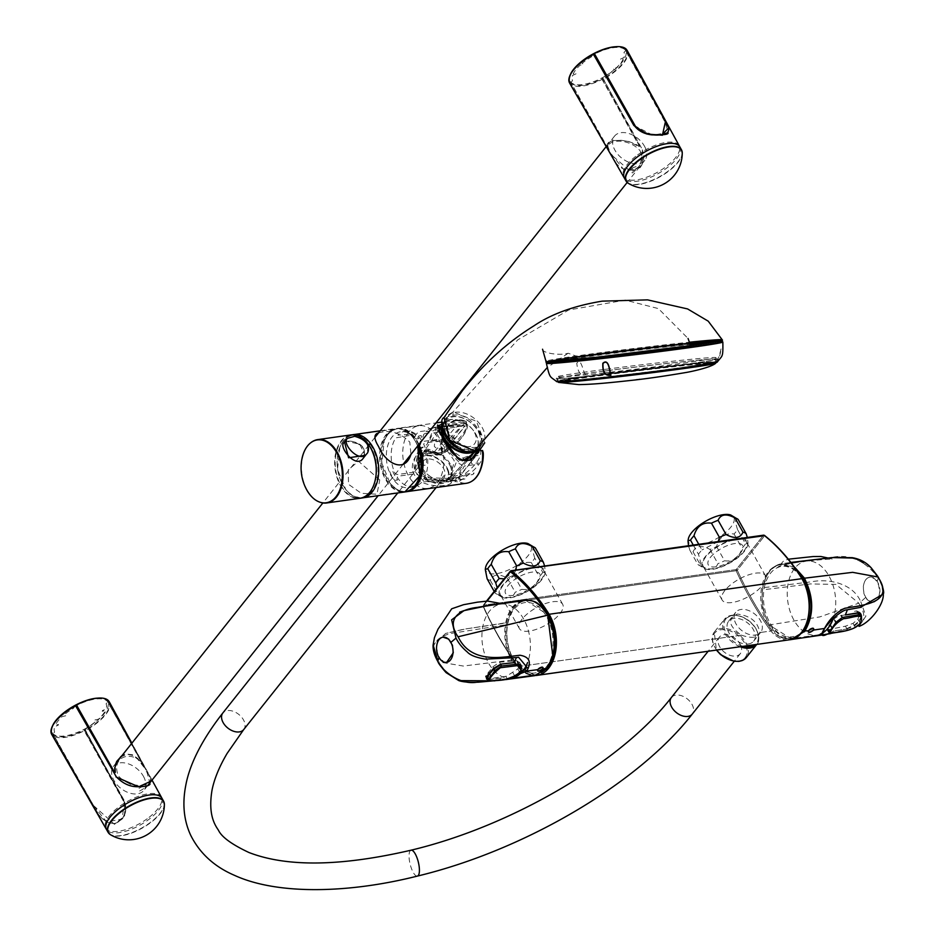 <?xml version="1.0" encoding="UTF-8"?>
<svg xmlns="http://www.w3.org/2000/svg" width="935" height="935" viewBox="0 0 935 935"><rect width="100%" height="100%" fill="white"/><g stroke="black" fill="none" stroke-linecap="round" stroke-linejoin="round"><path stroke-width="0.7" stroke-dasharray="4.67 3.51" d="M764.549 535.685L764.514 535.93C778.586 547.15 791.139 561.538 802.16 579.104A37.33 23.924 82 0 1 808.284 616.656A37.33 23.924 82 0 1 790.215 638.804A37.33 23.924 82 0 1 771.866 630.237A37.33 23.924 82 0 1 761.137 590.698A37.33 23.924 82 0 1 779.802 564.857A37.33 23.924 82 0 1 801.786 578.473A37.33 23.924 82 0 0 779.802 564.857A37.33 23.924 82 0 0 761.137 590.698A37.33 23.924 82 0 0 771.866 630.237C758.846 612.238 747.322 592.229 737.271 570.198L736.125 570.712L736.196 569.579L737.271 570.198L764.514 535.93L763.439 535.311L736.196 569.579L483.442 605.19L736.196 569.579L763.439 535.311L511.27 570.841L763.439 535.311M820.287 634.105A37.33 23.924 82 0 1 816.687 635.075A37.33 23.924 82 0 1 798.326 626.508A37.33 23.924 82 0 1 787.609 586.97A37.33 23.924 82 0 1 806.274 561.129A37.33 23.924 82 0 1 829.018 576.042A37.33 23.924 82 0 1 833.447 617.93M741.455 635.157C751.775 638.698 757.864 637.834 759.746 632.574C758.063 621.95 750.595 615.779 737.306 614.061C727.173 619.052 728.552 626.088 741.455 635.157L518.119 666.62C505.029 648.539 493.458 628.437 483.372 606.312L483.442 605.19L483.372 606.312L736.125 570.712C746.212 592.848 757.794 612.939 770.872 631.008L771.866 630.237C758.846 612.238 747.322 592.229 737.271 570.198L764.514 535.93C778.586 547.15 791.139 561.538 802.16 579.104A37.33 23.924 82 0 1 808.284 616.656A37.33 23.924 82 0 1 790.215 638.804A37.33 23.924 82 0 1 771.866 630.237L770.872 631.008A38.218 24.485 82 0 0 789.666 639.774A38.218 24.485 82 0 1 770.872 631.008L759.746 632.574L770.872 631.008C757.794 612.939 746.212 592.848 736.125 570.712L483.372 606.312C493.458 628.437 505.029 648.539 518.119 666.62L517.756 666.036A37.33 23.924 82 0 1 507.039 626.497A37.33 23.924 82 0 1 525.692 600.656A37.33 23.924 82 0 1 536.106 602.666A37.33 23.924 82 0 0 525.692 600.656A37.33 23.924 82 0 0 507.039 626.497A37.33 23.924 82 0 0 517.756 666.036A37.33 23.924 82 0 0 536.117 674.603A37.33 23.924 82 0 1 517.756 666.036C504.736 648.025 493.201 628.016 483.173 605.997C493.201 628.016 504.736 648.025 517.756 666.036L517.756 666.515C497.338 637.67 492.85 625.807 483.033 606.254C492.745 627.724 504.327 647.815 517.756 666.515L535.626 675.514A38.218 24.485 82 0 1 518.119 666.62L741.455 635.157M545.841 669.518A37.33 23.924 82 0 1 536.117 674.603A37.33 23.924 82 0 0 545.841 669.518M512.392 677.898A37.33 23.924 82 0 1 511.351 678.085A37.33 23.924 82 0 1 482.46 644.449A37.33 23.924 82 0 1 500.938 604.15A37.33 23.924 82 0 1 523.682 619.063A37.33 23.924 82 0 1 527.527 662.635M507.717 585.871A19.693 7.854 -29.3 0 1 538.186 572.629A19.693 7.854 -29.3 0 1 522.162 592.778A19.693 7.854 -29.3 0 1 507.717 585.871M710.46 557.307A19.693 7.854 -29.3 0 1 740.929 544.065A19.693 7.854 -29.3 0 1 724.905 564.214A19.693 7.854 -29.3 0 1 710.46 557.307M740.602 645.15A13.335 8.742 -141.5 0 1 740.298 653.67A13.335 8.742 -141.5 0 1 724.415 652.221A13.335 8.742 -141.5 0 1 719.424 637.074A13.335 8.742 -141.5 0 1 730.212 635.59A13.335 8.742 -141.5 0 1 740.602 645.15M422.69 470.223A13.335 8.742 38.5 0 0 433.104 479.538A13.335 8.742 38.5 0 0 443.728 477.995A13.335 8.742 38.5 0 0 438.737 462.848A13.335 8.742 38.5 0 0 422.865 461.399A13.335 8.742 38.5 0 0 422.69 470.223M688.499 545.748L689.901 550.306A28.891 11.524 150.7 0 0 693.045 551.802C695.71 545.666 701.332 544.871 709.946 549.429A28.891 11.524 150.7 0 0 716.572 546.543C719.389 537.017 725.221 532.833 734.057 533.99A28.891 11.524 150.7 0 0 735.985 531.77A28.891 11.524 150.7 0 0 737.551 529.607L745.522 543.819L748.012 543.106L747.346 537.45M737.551 529.607C734.746 520.865 734.945 517.476 738.136 519.428M716.572 546.543L724.555 560.766C733.367 561.935 739.199 557.751 742.039 548.202A28.891 11.524 150.7 0 0 743.968 545.982A28.891 11.524 150.7 0 0 745.522 543.819M734.057 533.99L742.039 548.202M693.045 551.802L701.028 566.026C709.688 570.572 715.322 569.777 717.928 563.641A28.891 11.524 150.7 0 0 724.555 560.766M709.946 549.429L717.928 563.641M693.267 545.07L698.48 554.338C701.285 563.08 701.086 566.47 697.884 564.518A28.891 11.524 150.7 0 0 701.028 566.026M689.901 550.306L697.884 564.518L705.329 568.959A25.783 10.285 150.7 0 0 744.389 551.299A25.783 10.285 150.7 0 0 747.649 545.21A25.783 10.285 150.7 0 0 739.153 538.607M698.784 544.299L701.963 549.955A28.891 11.524 150.7 0 0 698.48 554.338M718.22 541.552L701.963 549.955M688.37 538.735A25.783 10.285 150.7 0 0 703.564 544.182A25.783 10.285 150.7 0 0 730.831 527.13A25.783 10.285 150.7 0 0 730.691 514.986M734.478 539.261A25.783 10.285 150.7 0 0 707.468 554.256A25.783 10.285 150.7 0 0 705.329 568.959M487.158 578.87A28.891 11.524 150.7 0 0 490.302 580.366C492.955 574.23 498.589 573.435 507.202 577.994A28.891 11.524 150.7 0 0 513.829 575.107C516.646 565.582 522.478 561.397 531.314 562.554A28.891 11.524 150.7 0 0 533.242 560.334A28.891 11.524 150.7 0 0 534.797 558.16L542.779 572.384L545.269 571.671L544.602 566.014M534.797 558.16C532.003 549.429 532.19 546.04 535.393 547.98M513.829 575.107L521.812 589.331C530.624 590.499 536.456 586.315 539.296 576.766A28.891 11.524 150.7 0 0 541.225 574.546A28.891 11.524 150.7 0 0 542.779 572.384M531.314 562.554L539.296 576.766M490.302 580.366L498.285 594.59C506.945 599.136 512.567 598.342 515.173 592.206A28.891 11.524 150.7 0 0 521.812 589.331M507.202 577.994L515.173 592.206M494.206 591.434L495.141 593.082A28.891 11.524 150.7 0 0 498.285 594.59M497.186 587.683L495.141 593.082M515.477 570.116L504.187 578.882M485.627 567.3A25.783 10.285 150.7 0 0 500.821 572.746A25.783 10.285 150.7 0 0 528.088 555.694A25.783 10.285 150.7 0 0 527.948 543.551M531.734 567.825A25.783 10.285 150.7 0 0 504.725 582.821A25.783 10.285 150.7 0 0 502.586 597.523A25.783 10.285 150.7 0 0 541.645 579.864A25.783 10.285 150.7 0 0 544.906 573.774A25.783 10.285 150.7 0 0 536.409 567.171M450.226 466.051A17.695 11.606 -141.5 0 1 449.817 477.353A17.695 11.606 -141.5 0 1 436.54 479.678A17.695 11.606 -141.5 0 1 422.842 468.797A17.695 11.606 -141.5 0 1 422.117 455.333A17.695 11.606 -141.5 0 1 436.446 453.37A17.695 11.606 -141.5 0 1 450.226 466.051M442.36 426.863A20.441 13.417 -141.5 0 1 444.102 423.263A20.441 13.417 -141.5 0 1 459.447 420.575A20.441 13.417 -141.5 0 1 475.272 433.15A20.441 13.417 -141.5 0 1 476.581 435.652A20.441 13.417 -141.5 0 1 476.102 448.707A20.441 13.417 -141.5 0 1 472.268 451.547M478.837 432.811A20.441 13.417 -141.5 0 1 478.358 445.878A20.441 13.417 -141.5 0 1 454.013 443.646A20.441 13.417 -141.5 0 1 446.357 420.423A20.441 13.417 -141.5 0 1 462.895 418.155A20.441 13.417 -141.5 0 1 478.837 432.811M442.208 425.273A20.979 13.768 -141.5 0 1 443.061 423.754A20.979 13.768 -141.5 0 1 459.178 420.481A20.979 13.768 -141.5 0 1 475.412 433.384A20.979 13.768 -141.5 0 1 476.757 435.955A20.979 13.768 -141.5 0 1 475.868 449.84A20.979 13.768 -141.5 0 1 474.337 451.173M451.067 465.653A18.349 12.038 -141.5 0 1 450.284 477.785A18.349 12.038 -141.5 0 1 436.867 479.784A18.349 12.038 -141.5 0 1 422.667 468.493A18.349 12.038 -141.5 0 1 421.591 454.971A18.349 12.038 -141.5 0 1 436.4 452.353A18.349 12.038 -141.5 0 1 451.067 465.653M743.664 551.393A24.824 9.899 150.7 0 0 746.434 541.914A24.824 9.899 150.7 0 0 728.47 541.482A24.824 9.899 150.7 0 0 705.925 556.711A24.824 9.899 150.7 0 0 703.143 566.201A24.824 9.899 150.7 0 0 721.119 566.633A24.824 9.899 150.7 0 0 743.664 551.393M724.882 590.499A24.824 9.899 150.7 0 0 722.112 599.99A24.824 9.899 150.7 0 0 748.596 596.483A24.824 9.899 150.7 0 0 765.403 575.703A24.824 9.899 150.7 0 0 747.427 575.27A24.824 9.899 150.7 0 0 724.882 590.499M540.921 579.957A24.824 9.899 150.7 0 0 543.691 570.479A24.824 9.899 150.7 0 0 525.727 570.046A24.824 9.899 150.7 0 0 503.182 585.275A24.824 9.899 150.7 0 0 500.4 594.765A24.824 9.899 150.7 0 0 518.376 595.198A24.824 9.899 150.7 0 0 540.921 579.957M522.139 619.063A24.824 9.899 150.7 0 0 519.369 628.554A24.824 9.899 150.7 0 0 545.853 625.047A24.824 9.899 150.7 0 0 562.66 604.267A24.824 9.899 150.7 0 0 544.684 603.835A24.824 9.899 150.7 0 0 522.139 619.063M748.316 643.981A16 10.495 38.5 0 0 753.657 641.153A16 10.495 38.5 0 0 747.673 622.979A16 10.495 38.5 0 0 728.61 621.237A16 10.495 38.5 0 0 731.415 636.349A16 10.495 38.5 0 0 748.316 643.981M755.41 635.064A16 10.495 38.5 0 0 760.751 632.224A16 10.495 38.5 0 0 754.767 614.05A16 10.495 38.5 0 0 735.705 612.308A16 10.495 38.5 0 0 738.51 627.432A16 10.495 38.5 0 0 755.41 635.064M442.909 429.422A21.961 14.411 -141.5 0 1 444.92 420.353A21.961 14.411 -141.5 0 1 471.076 422.749A21.961 14.411 -141.5 0 1 479.304 447.69A21.961 14.411 -141.5 0 1 473.531 451.278M448.601 431.853A21.961 14.411 -141.5 0 1 448.274 416.133A21.961 14.411 -141.5 0 1 474.431 418.529A21.961 14.411 -141.5 0 1 482.659 443.47A21.961 14.411 -141.5 0 1 465.805 446.24A21.961 14.411 -141.5 0 1 448.601 431.853M454.667 420.75A16.175 10.612 -141.5 0 1 476.207 438.655A16.175 10.612 -141.5 0 1 454.901 441.659A16.175 10.612 -141.5 0 1 454.667 420.75M626.614 49.684L623.972 52.407A29.347 11.699 -29.3 0 1 623.937 57.514L620.291 59.232L620.139 59.934L623.294 59.08A29.347 11.699 -29.3 0 1 616.352 67.799L612.869 68.559L614.365 69.552A29.347 11.699 -29.3 0 1 605.261 75.934L603.052 78.715L642.59 149.962L640.066 167.704L624.428 170.451L611.455 154.205L610.882 154.439L632.364 172.94L642.497 164.525L642.59 149.962M634.082 125.454L652.537 135.072L667.941 132.653L664.995 121.281L626.076 49.952L626.649 49.73M610.882 154.439L570.14 83.811L572.5 80.55A29.347 11.699 -29.3 0 1 572.524 75.454L576.182 73.725L576.334 73.035L573.178 73.888A29.347 11.699 -29.3 0 1 580.109 65.158L583.592 64.41L582.108 63.405A29.347 11.699 -29.3 0 1 591.2 57.023L593.409 54.242M679.874 146.935L679.862 146.9A31.825 12.693 -29.3 0 1 668.537 166.652A31.825 12.693 -29.3 0 1 637.144 181.25A31.825 12.693 -29.3 0 1 624.37 178.082L624.346 178.047M108.729 701.063L108.296 701.005A32.725 13.055 -29.3 0 1 85.167 730.095L124.378 801.248L122.181 819.083L106.543 821.83L93.57 805.584L52.828 734.957L52.255 735.19L54.616 731.93A29.347 11.699 -29.3 0 1 54.639 726.834L58.297 725.104L58.449 724.415L55.294 725.268A29.347 11.699 -29.3 0 1 62.224 716.537L65.707 715.789L64.223 714.784A29.347 11.699 -29.3 0 1 73.316 708.403L75.525 705.621M131.788 743.302L147.683 772.439L147.111 772.661L150.056 784.021L134.652 786.452L116.337 776.868M147.683 772.439L151.33 780.994M93.57 805.584L114.467 824.319L124.612 815.904L124.706 801.342L85.389 730.515A33.076 13.195 -29.3 0 0 109.383 702.01M161.977 798.28L161.989 798.303A31.825 12.693 -29.3 0 1 158.401 810.423A31.825 12.693 -29.3 0 1 130.771 829.474A31.825 12.693 -29.3 0 1 107.139 830.35A31.825 12.693 -29.3 0 1 106.485 829.45L106.461 829.427M85.167 730.095L87.376 727.313A29.347 11.699 -29.3 0 0 96.48 720.932L94.984 719.938L98.467 719.179A29.347 11.699 -29.3 0 0 105.41 710.46L102.254 711.313L102.406 710.612L106.052 708.894A29.347 11.699 -29.3 0 0 106.087 703.786L108.296 701.005M442.325 422.398L464.134 422.199L465.665 421.323A32 20.5 -98 0 0 457.39 419.932A32 20.5 -98 0 0 441.262 452.026L439.953 453.802L435.815 454.387L436.505 455.216L441.367 454.387M439.953 453.802L440.923 454.457L441.858 451.956A38.428 15.322 150.7 0 0 466.097 421.475L466.577 421.977C471.182 424.794 462.054 443.693 441.367 454.375L436.505 455.216M441.262 452.026L441.858 451.956A31.778 20.36 -98 0 1 466.097 421.475L465.466 423.59A36.827 14.691 -29.3 0 1 440.923 454.457M436.785 455.041L438.573 453.019L444.791 451.535L465.069 426.033L461.902 425.741L463.807 423.567L465.466 423.59M483.313 453.861A38.428 15.322 -29.3 0 1 458.512 481.63L455.287 480.052L455.555 481.595L458.033 481.911A32 20.5 -98 0 0 466.32 483.301M482.74 451.149L479.83 449.186A36.827 14.691 150.7 0 0 479.83 449.186L476.967 451.371L479.433 451.617L459.143 477.13L452.937 478.615L451.137 480.637L451.406 482.179A0.888 0.841 15.4 0 1 450.834 480.824L450.273 481.864L424.245 481.712L414.228 470.702L417.267 456.409L436.294 454.924L438.129 452.844L418.705 454.328L415.491 468.949L425.729 480.029L452.143 479.819L452.669 478.755L450.834 480.824M472.748 480.59A31.778 20.36 -98 0 1 458.512 481.63A0.888 0.631 -64.5 0 1 458.033 481.911M436.294 454.924L435.815 454.387C425.647 439.333 405.743 460.558 414.532 475.015C421.86 489.437 452.201 486.726 451.406 482.179L455.555 481.595M464.134 422.199L463.807 423.567L442.197 424.069M438.34 425.764L449.501 449.221L460.826 460.172L474.454 455.438L472.572 457.495L459.015 462.171L448.157 451.044L436.902 427.844L438.048 427.038M479.117 449.642L477.867 450.226M418.564 444.861A31.65 20.278 -98 0 0 416.823 441.355A31.65 20.278 -98 0 0 390.047 432.321A31.65 20.278 -98 0 0 383.666 470.761A31.65 20.278 -98 0 0 408.607 490.875M461.902 425.741L442.278 426.196M372.34 447.713A31.463 20.161 -98 0 0 337.944 453.814A31.463 20.161 -98 0 0 362.394 497.397A31.463 20.161 -98 0 0 372.34 447.713M415.596 441.624A31.463 20.161 -98 0 0 381.188 447.713A31.463 20.161 -98 0 0 405.65 491.307A31.463 20.161 -98 0 0 415.596 441.624M378.582 432.893C389.93 429.609 400.344 432.695 409.822 442.161L410.956 454.433M379.762 479.971L358.467 461.189L348.241 469.919L348.521 484.33L361.331 493.318L376.945 494.218L379.762 479.971M401.173 486.34A28.237 18.092 -98 0 0 408.735 487.614A28.237 18.092 -98 0 0 422.234 471.088A28.237 18.092 -98 0 0 417.922 442.991A28.237 18.092 -98 0 0 400.858 431.69A28.237 18.092 -98 0 0 386.319 456.373A28.237 18.092 -98 0 0 401.173 486.34M421.007 482.799A28.179 18.057 82 0 1 413.527 486.878A28.179 18.057 82 0 1 405.977 485.616A28.179 18.057 82 0 1 397.176 477.224L398.742 476.149L415.608 473.671L430.322 481.922L440.268 482.799L446.112 480.146L439.742 480.695A27.957 17.917 -98 0 0 443.482 475.985L450.869 474.162L454.293 461.516L453.954 460.184L440.093 440.899L425.18 442.898L423.578 444.008A28.179 18.057 82 0 1 423.134 480.123L435.558 478.825L434.962 479.597L421.007 482.799M443.283 452.213L444.476 451.476L444.359 448.216L462.451 425.46L464.555 426.208L461.808 424.689L450.109 425.32L456.701 424.49L439.614 427.131L435.453 430.755L449.384 428.92L448.192 430.427L432.975 433.045L430.065 439.123L430.217 441.343L444.242 439.169L443.915 440.572L435.535 441.858L434.623 442.676L434.354 446.509L437.358 449.057L443.12 448.192L443.283 452.213L436.692 453.194L425.355 450.097L417.103 461.212L420.212 474.91L433.992 481.373L451.056 478.778L475.693 451.663L478.919 451.804L458.828 477.06L451.056 478.778M457.647 477.808L460.277 478.767L453.393 480.45L466.436 478.72L452.411 480.894L459.143 476.581L472.935 474.501L473.542 473.776L474.127 473.005L460.336 475.085L459.997 474.512L464.239 466.004L477.937 464.274L478.241 462.883L471.906 463.69L471.287 463.07L471.93 459.249L474.22 456.28L478.965 455.263L478.755 451.254M455.812 480.438L457.075 480.239M466.261 460.546L447.117 447.292L438.281 428.452M440.958 426.792L461.329 426.068L436.365 453.206L435.581 452.867C430.158 448.508 425.296 449.501 421.007 455.824L434.553 451.57L455.614 427.143L439.099 429.504L448.94 449.945L458.617 459.681L471.193 454.913L449.606 478.404L426.29 477.75L418.155 468.061L421.007 455.824M464.403 425.659L461.329 426.068M441.18 426.477L450.109 425.32M394.699 480.403L397.691 479.959A28.202 18.069 82 0 1 392.7 471.053L389.708 471.497A28.225 18.092 -98 0 0 394.699 480.403M423.485 465.396A28.225 18.092 -98 0 0 420.598 447.433L423.555 447.035A28.202 18.069 82 0 1 426.43 464.999L423.485 465.396M415.865 438.994L418.822 438.597A28.202 18.069 82 0 0 407.496 431.257L404.539 431.643A28.225 18.092 -98 0 1 415.865 438.994M438.877 426.781L432.496 427.599L435.757 427.762C434.74 428.721 435.99 432.262 439.508 438.386L439.169 439.251L424.256 441.262L421.755 440.771A28.179 18.057 82 0 0 405.661 431.07L400.858 431.69M434.506 427.388L426.009 431.479L432.625 431.117L440.408 426.594M432.496 427.599L424.864 430.918L418.646 431.736A27.957 17.917 -98 0 0 414.906 436.446L421.124 435.628L421.51 436.306L417.851 452.447C413.866 458.407 412.943 464.625 415.082 471.088L414.696 472.035L397.831 474.512L395.353 473.987A28.179 18.057 82 0 1 395.797 437.872L409.226 435.523L410.418 434.027L397.924 435.196A28.179 18.057 82 0 1 405.661 431.07M457.542 475.506L451.254 476.453L450.927 475.88L456.327 462.182L461.96 464.987L462.206 467.009L458.816 474.688L457.542 475.506M450.121 481.28L439.088 482.495L441.297 482.647L450.062 477.949L456.35 477.002L449.267 481.432L456.175 480.38M425.086 433.454L423.8 434.249L419.348 447.748L420.388 449.162L427.05 444.452L431.783 433.209L431.432 432.613L425.086 433.454M460.487 426.15L455.614 427.143M436.692 453.194L434.553 451.57M450.728 478.802L449.606 478.404M474.898 451.839L463.094 463.783M453.463 436.692L454.655 438.819L464.555 426.208M444.476 451.476L454.655 438.819M409.109 431.736A31.65 20.278 -98 0 0 405.171 468.225A31.65 20.278 -98 0 0 427.727 488.386A31.65 20.278 -98 0 0 442.98 469.943A31.65 20.278 -98 0 0 438.176 438.351A31.65 20.278 -98 0 0 418.903 425.705A31.65 20.278 -98 0 0 409.109 431.736M370.003 446.848A31.65 20.278 -98 0 0 351.315 435.231A31.65 20.278 -98 0 0 335.653 469.393A31.65 20.278 -98 0 0 360.15 497.899A31.65 20.278 -98 0 0 374.9 481.572M344.477 441.858L346.71 441.285L359.73 444.195L365.106 455.31M347.329 441.226L343.613 442.921L347.06 441.402C352.285 440.315 357.778 442.629 363.54 448.332C365.223 453.44 365.094 456.794 363.131 458.407C366.8 449.034 362.616 443.283 350.602 441.133L347.329 441.226M347.271 438.445L354.318 436.528C365.69 439.403 369.804 445.177 366.66 453.849M644.425 146.105A19.378 12.716 -141.5 0 1 644.858 160.247A19.378 12.716 -141.5 0 1 621.775 158.132A19.378 12.716 -141.5 0 1 614.529 136.124A19.378 12.716 -141.5 0 1 629.243 133.623A19.378 12.716 -141.5 0 1 644.425 146.105M143.406 776.26A19.378 12.716 -141.5 0 1 143.85 790.402A19.378 12.716 -141.5 0 1 120.767 788.287A19.378 12.716 -141.5 0 1 113.509 766.279A19.378 12.716 -141.5 0 1 128.224 763.79A19.378 12.716 -141.5 0 1 143.406 776.26M143.265 786.428C138.135 788.135 136.942 789.643 139.666 790.952C144.422 788.591 145.626 787.083 143.265 786.428M636.092 166.57C630.961 168.265 629.769 169.773 632.504 171.082C637.261 168.721 638.453 167.213 636.092 166.57M149.051 817.365A31.755 12.658 150.7 0 0 161.159 796.982A31.755 12.658 150.7 0 0 127.277 801.482A31.755 12.658 150.7 0 0 105.784 828.059A31.755 12.658 150.7 0 0 149.051 817.365M52.979 724.87A31.755 12.658 150.7 0 0 52.255 732.689A31.755 12.658 150.7 0 0 95.522 721.995A31.755 12.658 150.7 0 0 107.642 701.612A31.755 12.658 150.7 0 0 97.509 698.129M120.51 757.058L127.148 754.229L132.513 755.375L137.62 759.045L144.995 768.64L107.513 701.566A31.755 12.658 150.7 0 0 75.513 706.065L87.294 726.331M115.11 768.254L115.472 765.987M53.178 734.162A31.755 12.658 150.7 0 0 85.178 729.651L124.787 802.779L125.793 807.606C125.325 816.419 121.468 821.736 114.234 823.56L114.21 823.56C107.42 823.677 101.693 819.691 97.018 811.638L53.178 734.162L52.442 735.097L94.178 807.337L52.407 735.237A33.076 13.195 -29.3 0 0 84.208 730.761L124.495 803.013C126.692 813.742 123.268 820.591 114.234 823.56M114.21 823.56L114.187 823.571C105.971 823.01 99.297 817.611 94.178 807.337L94.26 807.139M146.456 771.737C161.229 786.803 131.239 791.068 118.266 775.769C109.605 752.839 139.759 748.514 146.456 771.737M124.787 802.779L84.442 730.586L85.178 729.651M108.285 700.479L107.513 701.566M120.51 756.485L125.524 753.89L132.606 754.779L137.819 758.507L144.983 768.103A32.047 12.786 -29.3 0 1 145.065 768.184L144.937 768.465M635.777 156.297A31.755 12.658 150.7 0 0 623.668 176.68A31.755 12.658 150.7 0 0 657.55 172.192A31.755 12.658 150.7 0 0 679.044 145.603A31.755 12.658 150.7 0 0 635.777 156.297M570.864 73.491A31.755 12.658 150.7 0 0 570.151 81.31A31.755 12.658 150.7 0 0 604.033 76.81A31.755 12.658 150.7 0 0 625.527 50.233A31.755 12.658 150.7 0 0 615.394 46.75M571.063 82.783A31.755 12.658 150.7 0 0 603.063 78.271L639.785 146.07L639.306 146.666L628.565 141.536L621.506 140.332L613.43 140.589L610.613 141.419L608.147 143.511L607.914 146.62L609.491 150.874L571.063 82.783L570.327 83.718L609.129 150.383M668.443 128.294L625.398 50.186A31.755 12.658 150.7 0 0 593.409 54.686L621.144 102.429M611.922 154.778C618.573 177.907 648.633 173.781 640.159 150.851C627.303 135.435 597.103 139.677 611.922 154.778M626.169 49.099L665.872 122.181M625.398 50.186L626.146 49.251M603.063 78.271L602.093 79.382A33.076 13.195 -29.3 0 1 570.292 83.87L609.024 150.512M639.785 146.07L639.447 146.374A32.047 12.786 -29.3 0 1 639.178 146.514L635.403 143.943L628.449 141.407L621.167 140.285L613.138 140.577L609.059 141.991L607.575 143.581L607.423 146.69L609.082 150.745A32.047 12.786 -29.3 0 1 608.989 150.664L570.292 83.87M519.79 662.857L516.821 660.741L499.489 662.179L492.885 666.83L486.013 675.491L487.883 676.788L490.384 676.578L492.032 678.296L506.466 676.239L517.861 668.911L519.767 664.049L519.486 662.167L521.157 665.253M505.765 676.356L507.015 678.705L514.764 676.18L520.924 670.208M507.015 678.705L489.099 680.75M487.041 677.419L486.013 675.491L486.364 677.501M827.194 629.197L829.1 629.477L845.369 626.205L853.024 623.388L857.862 619.286L859.674 614.33L859.055 611.934L856.577 610.929L854.228 611.396L854.648 613.243L838.169 616.095L833.775 619.052L829.801 624.323L826.937 628.577L827.755 630.295M830.327 632.761L847.659 629.898L855.268 627.011L860.083 622.839L861.451 620.372M716.818 361.027L719.272 355.861L721.165 348.428C720.043 355.744 718.805 359.613 717.449 360.022L716.829 360.945M585.602 374.76C582.984 372.446 581.301 356.749 576.766 363.341C577.842 372.317 580.799 376.115 585.602 374.76M690.416 343.893A88.428 2.022 -6.9 0 0 597.009 354.973A88.428 2.022 -6.9 0 0 546.776 362.909M722.358 341.579A88.428 2.022 -6.9 0 0 713.3 341.789M603.461 369.57A80.176 1.835 -6.9 0 0 556.792 376.922A80.176 1.835 -6.9 0 0 575.434 375.835A80.176 1.835 -6.9 0 0 604.431 372.82M604.653 372.796A80.176 1.835 -6.9 0 0 610.111 372.177M610.286 372.165A80.176 1.835 -6.9 0 0 715.988 357.579A80.176 1.835 -6.9 0 0 609.34 368.799M609.164 368.822A80.176 1.835 -6.9 0 0 603.683 369.535M690.895 345.179A88.428 2.022 173.1 0 1 567.124 359.952A88.428 2.022 173.1 0 1 546.566 361.155A88.428 2.022 173.1 0 1 596.518 353.243A88.428 2.022 173.1 0 1 689.726 342.187M690.801 346.079C655.669 351.069 596.366 358.152 567.148 360.84C536.784 363.505 540.348 362.125 577.842 356.679C613.15 351.665 672.417 344.594 701.612 341.906C731.871 339.253 728.26 340.644 690.801 346.079L722.101 340.831L722.486 340.083L671.412 344.618L577.631 356.574L546.087 361.787M484.751 442.839L476.441 421.288L453.019 411.938L443.891 417.688M472.642 450.202C451.804 454.328 430.918 417.22 453.043 415.292C473.893 411.143 494.732 448.262 472.642 450.202L474.664 450.986M718.477 340.854A85.716 1.952 173.1 0 1 634.701 353.313A85.716 1.952 173.1 0 1 550.376 361.272M577.842 356.679L568.164 353.243C559.691 355.931 541.856 352.962 542.534 349.176M568.083 353.255L547.174 367.619M453.043 415.292L453.019 411.938L517.698 339.919L568.714 309.976L625.293 300.112L658.404 308.597L688.055 338.482M500.576 679.99L498.39 680.259L502.072 677.933L487.567 679.757M443.95 637.097C440.023 637.518 437.638 640.545 436.774 646.167L437.428 652.934L439.181 657.223L441.145 659.935L446.72 662.331M491.868 604.816L512.228 601.731M505.706 622.803C508.418 609.971 514.437 602.385 523.787 600.071L524.266 600.539C515.29 602.596 509.353 610.064 506.454 622.955L463.877 629.185L445.714 633.392L433.104 644.951L445.656 633.439L465.092 629.033L505.706 622.803L505.344 624.872L506.08 625.001L506.454 622.955M438.819 662.95L437.942 661.419C424.502 641.211 443.646 633.731 458.629 632.247L505.344 624.872C503.661 637.495 505.742 649.346 511.597 660.402L534.785 675.654M524.278 600.539L525.68 600.352L525.213 599.884M525.68 600.352L546.905 614.19M552.258 654.149L551.93 652.829A35.565 22.791 82 0 0 532.716 603.472A35.565 22.791 82 0 0 506.922 635.917A35.565 22.791 82 0 0 536.082 672.768L536.9 673.469A36.442 23.352 -98 0 0 552.258 654.149M503.205 679.663L510.662 678.518M501.616 677.992L488.806 679.418L487.264 679.383L486.247 678.261M494.825 680.855L500.096 680.212M437.919 660.823L436.809 658.778M435.184 655.377L433.256 648.913M829.976 633.509L833.611 630.973L846.619 629.045L833.763 630.95M861.567 616.025L859.557 621.308L854.672 625.76L846.619 629.045M846.467 628.788L854.298 625.141L857.161 622.827L860.562 618.14L861.193 615.744L861.556 616.352M865.763 579.712A12.716 8.146 -98 0 0 864.454 594.321A12.716 8.146 -98 0 0 873.454 602.21A12.716 8.146 -98 0 0 879.625 594.602A12.716 8.146 -98 0 0 877.439 581.757A12.716 8.146 -98 0 0 869.901 577.024A12.716 8.146 -98 0 0 865.763 579.712M879.648 592.042C878.994 598.505 876.539 601.93 872.285 602.304L867.411 599.919L865.553 597.523L863.893 593.515L863.356 586.432C864.221 580.717 866.546 577.573 870.321 577L874.564 578.695L877.1 581.804L878.631 585.135L879.648 592.042M873.454 602.21L872.285 602.304M865.553 597.535L860.808 601.813C852.112 581.593 825.582 578.812 811.744 581.757L762.866 587.764L762.481 590.09L762.796 588.021C765.379 574.932 771.118 567.113 780.012 564.565L780.328 563.98C771.504 566.236 765.683 574.172 762.866 587.764M882.336 586.444L878.257 578.029C864.723 559.82 848.454 553.134 829.45 557.95L781.742 563.712L780.012 564.565L829.146 557.985C843.58 554.911 868.767 557.763 878.257 578.029L877.1 581.792M789.853 562.578L781.742 563.712L794.832 567.381M762.352 589.973C762.083 605.179 760.634 606.476 769.365 625.141C775.466 633.205 779.346 637.179 780.994 637.062L792.179 639.4L769.587 625.199C763.521 614.54 761.172 602.759 762.539 589.868L762.481 590.09C761.113 602.736 763.439 614.342 769.423 624.919L819.937 616.878L858.797 603.168L835.937 584.398L810.271 583.931L762.539 589.868M794.247 637.086L793.418 636.419A35.565 22.791 -98 0 1 763.556 601.006A35.565 22.791 -98 0 1 788.486 567.042A35.565 22.791 -98 0 1 808.728 615.557L809.091 616.866A36.442 23.352 82 0 1 794.247 637.086M808.494 630.646L808.156 631.265A4.453 4.453 0 0 1 812.947 628.238M842.856 631.23L854.181 628.262M859.066 626.368L865.915 616.107L860.808 601.813M860.469 613.173L861.193 615.744M830.759 633.579C847.274 631.008 874.272 627.373 859.522 604.407L858.797 603.168M854.438 558.078L871.303 567.942M603.881 371.137A79.475 1.812 -6.9 0 0 557.692 378.418A79.475 1.812 -6.9 0 0 576.17 377.343A79.475 1.812 -6.9 0 0 663.675 367.256A79.475 1.812 -6.9 0 0 715.474 359.25A79.475 1.812 -6.9 0 0 609.749 370.377M609.573 370.4A79.475 1.812 -6.9 0 0 604.103 371.113M610.777 373.731A81.076 1.847 -6.9 0 0 703.038 361.822A81.076 1.847 -6.9 0 0 698.223 360.15A81.076 1.847 -6.9 0 0 571.881 375.578A81.076 1.847 -6.9 0 0 605.132 374.374M605.354 374.351A81.076 1.847 -6.9 0 0 610.602 373.755M511.316 570.876C525.412 582.108 538.022 596.565 549.137 614.272M548.062 614.903C536.994 597.29 524.442 582.902 510.405 571.729M510.3 571.402L483.442 605.19L510.3 571.402M487.1 601.041L483.173 605.997L487.1 601.041M535.638 675.514A38.218 24.485 82 0 1 518.119 666.62L535.626 675.514M743.115 646.33A19.553 12.833 -141.5 0 1 724.274 628.308A19.553 12.833 -141.5 0 1 735.728 615.464A19.553 12.833 -141.5 0 1 756.894 630.868A19.553 12.833 -141.5 0 1 755.188 644.636M740.251 646.74A20.441 13.417 -141.5 0 1 724.719 618.993A20.441 13.417 -141.5 0 1 741.256 616.726A20.441 13.417 -141.5 0 1 757.198 631.382A20.441 13.417 -141.5 0 1 756.742 644.414M716.724 650.047A20.441 13.417 -141.5 0 1 714.27 632.118A20.441 13.417 -141.5 0 1 730.819 629.851A20.441 13.417 -141.5 0 1 746.761 644.507A20.441 13.417 -141.5 0 1 746.282 657.574M716.678 650.059A19.553 12.833 -141.5 0 1 720.675 629.793A19.553 12.833 -141.5 0 1 745.627 645.045A19.553 12.833 -141.5 0 1 730.702 660.192M671.412 697.463A13.335 8.742 -141.5 0 1 682.199 695.979A13.335 8.742 -141.5 0 1 692.59 705.539A13.335 8.742 -141.5 0 1 692.286 714.06M411.038 850.196A13.335 4.231 -103.8 0 0 412.23 870.415A13.335 4.231 -103.8 0 0 417.419 876.083M243.649 729.651L243.731 729.545A13.335 8.742 38.5 0 0 238.764 714.398A13.335 8.742 38.5 0 0 222.881 712.926L222.787 713.054M447.725 469.195A17.695 11.606 -141.5 0 1 447.316 480.496A17.695 11.606 -141.5 0 1 426.243 478.58A17.695 11.606 -141.5 0 1 419.616 458.477A17.695 11.606 -141.5 0 1 433.933 456.514A17.695 11.606 -141.5 0 1 447.725 469.195M447.269 469.417A17.333 11.372 -141.5 0 1 431.725 481.946A17.333 11.372 -141.5 0 1 420.902 457.729A17.333 11.372 -141.5 0 1 447.269 469.417M627.268 50.642A33.076 13.195 -29.3 0 1 603.274 79.136M626.181 49.625A32.725 13.055 -29.3 0 1 603.052 78.715M570.28 83.332A32.725 13.055 -29.3 0 1 569.66 76.238M570.14 83.811A33.076 13.195 -29.3 0 1 569.579 83.005M682.269 152.989A31.732 12.658 -29.3 0 1 667.707 171.876A31.732 12.658 -29.3 0 1 639.014 184.452A31.732 12.658 -29.3 0 1 628.285 183.283M682.024 151.225A31.825 12.693 -29.3 0 1 668.829 170.637A31.825 12.693 -29.3 0 1 638.792 184.183A31.825 12.693 -29.3 0 1 626.906 182.15M92.997 805.818L52.255 735.19A33.076 13.195 -29.3 0 1 51.694 734.384M52.395 734.711A32.725 13.055 -29.3 0 1 51.776 727.617M164.385 804.369A31.732 12.658 -29.3 0 1 160.154 813.684A31.732 12.658 -29.3 0 1 134.453 831.928A31.732 12.658 -29.3 0 1 110.4 834.663M164.139 802.604A31.825 12.693 -29.3 0 1 142.062 827.826A31.825 12.693 -29.3 0 1 109.021 833.529M464.403 423.742L462.603 425.787M451.137 480.637L455.287 480.052A36.827 14.691 150.7 0 0 480.216 449.922M418.927 444.417A32 20.5 -98 0 0 417.255 441.11A32 20.5 -98 0 0 397.761 428.324A32 20.5 -98 0 0 381.831 462.171A32 20.5 -98 0 0 405.778 491.798L399.561 490.828L396.849 489.519L390.246 483.64L381.842 463.164L384.192 440.607L387.593 434.682L391.227 431.082L397.761 428.324L436.002 422.936M361.167 498.051L352.717 495.854L345.915 489.858L337.512 469.405L339.861 446.883L343.262 440.958L347.06 437.229L352.261 434.798A32 20.5 -98 0 0 337.664 469.113A32 20.5 -98 0 0 361.179 498.051M417.664 446.007A32 20.5 -98 0 0 415.432 441.367A32 20.5 -98 0 0 395.937 428.581A32 20.5 -98 0 0 380.101 463.129A32 20.5 -98 0 0 404.867 491.962M350.999 434.915A32 20.5 -98 0 0 335.162 469.464A32 20.5 -98 0 0 359.928 498.297M318.87 501.779A32 20.5 82 0 1 301.935 474.15A32 20.5 82 0 1 310.572 442.898M306.061 488.631A31.72 20.325 82 0 1 301.9 459.073M145.065 768.184L131.648 743.477M108.261 700.631L145.042 768.336M602.093 79.382L639.447 146.374M639.68 146.199L602.327 79.206M519.661 672.242L517.861 668.911M519.767 664.049L521.613 667.485M516.821 660.741L517.593 662.179M512.906 672.721L514.764 676.18M499.489 662.179L500.692 664.423M487.883 676.788L489.963 680.668M492.885 666.83L494.019 668.934M488.619 671.926L489.624 673.796M830.689 625.76L829.801 624.323M827.206 628.004L828.141 629.512M829.1 629.477L831.063 632.656M833.868 618.97L834.838 620.548M845.369 626.205L847.659 629.898M856.577 610.929L857.769 612.846M853.024 623.388L855.268 627.011M859.674 614.33L861.941 617.988M857.862 619.286L860.083 622.839M556.711 381.644A80.866 1.847 173.1 0 1 608.404 373.568A80.866 1.847 173.1 0 1 698.433 363.177A80.866 1.847 173.1 0 1 717.192 362.149M707.924 342.666A88.872 2.034 173.1 0 1 722.848 341.988L722.848 341.988C722.065 341.065 715.053 341.322 701.811 342.771C666.632 346.067 602.011 353.991 572.349 358.374C542.522 362.815 547.267 362.838 546.776 362.815L546.391 363.423A88.872 2.034 173.1 0 1 596.775 355.452A88.872 2.034 173.1 0 1 690.579 344.325M575.948 380.054A80.176 1.835 -6.9 0 0 664.247 369.886A80.176 1.835 -6.9 0 0 716.502 361.798A80.176 1.835 -6.9 0 0 636.688 369.652A80.176 1.835 -6.9 0 0 557.307 381.141A80.176 1.835 -6.9 0 0 575.948 380.054M552.772 655.575L546.881 667.906C535.1 679.605 523.565 676.987 512.251 660.028C506.49 649.182 504.433 637.506 506.08 625.001M512.251 660.028L463.281 666.047L438.153 661.793M854.672 625.76L854.298 625.141M859.557 621.308L859.136 620.595M796.328 569.485L781.403 564.296M769.423 624.919L781.344 636.934L794.797 638.161M715.906 362.792A79.475 1.812 -6.9 0 0 636.793 370.576A79.475 1.812 -6.9 0 0 558.125 381.959M558.546 382.403L558.499 382.392A79.23 1.812 173.1 0 1 608.416 374.549A79.23 1.812 173.1 0 1 697.3 364.288A79.23 1.812 173.1 0 1 715.637 363.306L715.637 363.306M635.952 379.517L639.739 378.991L635.952 379.517M806.274 561.129L779.802 564.857L806.274 561.129M816.687 635.075L790.215 638.804L816.687 635.075M511.351 678.085L536.117 674.603L511.351 678.085M500.938 604.15L525.692 600.656L500.938 604.15M486.574 601.03L483.15 605.342L486.574 601.03M756.719 644.437C759.255 642.333 759.442 637.857 757.292 631.031C752.956 622.605 746.2 617.357 737.037 615.312L732.047 615.16L724.719 618.993L714.27 632.118L716.409 650.094M719.424 637.074L708.146 651.263M740.298 653.67L734.232 661.302M422.865 461.399L397.772 492.955M443.728 477.995L436.131 487.556M747.649 545.21L748.012 543.106M544.906 573.774L545.269 571.671M502.586 597.523L495.375 593.304M422.117 455.333L419.616 458.477C416.075 464.473 418.038 471.03 425.518 478.136C434.506 484.774 441.764 485.557 447.316 480.496L449.817 477.353M446.357 420.423L444.102 423.263M478.358 445.878L476.102 448.707M450.284 477.785L466.027 460.593M474.688 451.114L475.868 449.84M421.591 454.971L439.076 429.527M442.197 425.004L443.061 423.754M765.403 575.703L746.434 541.914M722.112 599.99L703.143 566.201M562.66 604.267L543.691 570.479M519.369 628.554L500.4 594.765M753.657 641.153L760.751 632.224M728.61 621.237L735.705 612.308M479.959 446.872L482.659 443.47M444.92 420.353L448.274 416.133M640.066 167.704C644.04 162.246 644.764 156.344 642.228 149.997M85.015 730.551L124.343 801.377C126.879 807.711 126.155 813.614 122.181 819.083M152.043 780.094L131.87 743.185M465.946 421.369L457.39 419.932L442.372 422.036M435.757 454.959C427.973 448.309 421.814 448.8 417.267 456.409M452.143 479.819L450.682 481.116M417.279 456.397L418.705 454.328M436.914 427.844L438.305 425.811M380.241 430.79L395.937 428.581C403.628 427.903 410.196 432.18 415.654 441.425L417.793 445.843M441.297 482.647L440.268 482.799M413.527 486.878L408.735 487.614M438.901 430.345L442.863 439.777L450.378 451.418L457.484 458.711L461.645 460.195M418.903 425.705L351.315 435.231M427.727 488.386L360.15 497.899M614.529 136.124L606.207 146.573M374.97 437.428L369.839 443.868M368.939 445.002L322.856 502.972M115.858 763.322L113.509 766.279M644.858 160.247L627.186 182.465M403.102 464.321L378.126 495.725M147.648 785.61L143.85 790.402M52.255 732.689L105.784 828.059M107.642 701.612L161.159 796.982M131.648 743.465L145.077 768.196M94.166 807.326L52.407 735.226M570.151 81.31L623.668 176.68M625.527 50.233L679.044 145.603M859.055 611.934L859.499 612.647M859.709 612.974L861.38 615.674M715.988 357.579L716.187 362.032C707.398 362.102 679.885 364.907 633.661 370.459C593.737 375.402 568.679 378.944 558.475 381.083L557.19 381.468L556.792 376.922M459.576 612.191L467.979 609.749L500.552 603.449M542.394 667.181A4.453 4.453 0 0 0 537.438 670.091M827.65 557.926L832.723 559.142C825.102 559.2 813.766 560.217 798.712 562.192C783.775 564.565 776.81 566.4 777.803 567.685L783.682 560.836L788.415 559.177M762.668 587.87C765.274 574.604 771.153 566.633 780.293 563.98M853.971 628.367L844.083 631.02M789.783 562.59L781.52 563.747M715.883 362.64L715.474 359.25M558.101 381.807L557.692 378.418"/><path stroke-width="1.4" d="M801.786 578.473A37.33 23.924 82 0 1 802.16 579.104A37.33 23.924 82 0 0 801.786 578.473M833.447 617.93A37.33 23.924 82 0 1 820.287 634.105M510.405 571.729L487.1 601.041L510.393 571.086L511.316 570.876C525.412 582.108 538.022 596.565 549.137 614.272L548.062 614.903A37.33 23.924 82 0 0 536.106 602.666A37.33 23.924 82 0 1 548.062 614.903A37.33 23.924 82 0 1 548.436 615.569A37.33 23.924 82 0 1 545.841 669.518A37.33 23.924 82 0 0 548.436 615.569A37.33 23.924 82 0 0 548.062 614.903C536.994 597.29 524.442 582.902 510.405 571.729L511.316 570.876L764.549 535.685M527.527 662.635A37.33 23.924 82 0 1 512.392 677.898M763.439 535.311L764.07 535.264C778.212 546.543 790.823 561 801.891 578.66L802.253 578.753C816.103 600.632 808.717 638.324 789.666 639.774A38.218 24.485 82 0 0 808.167 617.112A38.218 24.485 82 0 0 801.891 578.66A38.218 24.485 82 0 1 808.167 617.112A38.218 24.485 82 0 1 789.666 639.774L536.912 675.386A38.218 24.485 82 0 1 535.638 675.514L536.912 675.386A38.218 24.485 82 0 1 535.638 675.514L789.666 639.774C808.717 638.324 816.103 600.632 802.253 578.753C791.349 561.292 778.738 546.823 764.421 535.358C778.528 546.589 791.139 561.058 802.253 578.753L801.891 578.66C790.823 561 778.212 546.543 764.07 535.264L511.316 570.876M738.136 519.428A28.891 11.524 150.7 0 0 734.992 517.92C726.331 513.373 720.71 514.157 718.103 520.304A28.891 11.524 150.7 0 0 711.465 523.179C702.653 522.01 696.82 526.195 693.98 535.743A28.891 11.524 150.7 0 0 690.497 540.126L688.008 540.839L688.37 538.735A25.783 10.285 150.7 0 1 706.194 520.924A25.783 10.285 150.7 0 1 730.691 514.986L738.136 519.428L746.118 533.64A28.891 11.524 150.7 0 0 742.974 532.132C740.321 538.279 734.688 539.074 726.074 534.516A28.891 11.524 150.7 0 0 719.447 537.403L718.22 541.552M747.346 537.45L746.118 533.64M690.497 540.126L693.267 545.07M688.008 540.839L688.499 545.748M711.465 523.179L719.447 537.403M693.98 535.743L698.784 544.299M734.992 517.92L742.974 532.132M718.103 520.304L726.074 534.516M739.153 538.607A25.783 10.285 150.7 0 0 734.478 539.261M535.393 547.98A28.891 11.524 150.7 0 0 532.249 546.484C523.588 541.926 517.955 542.721 515.36 548.857A28.891 11.524 150.7 0 0 508.722 551.743C499.909 550.575 494.077 554.759 491.237 564.308A28.891 11.524 150.7 0 0 487.754 568.69L485.265 569.403L485.627 567.3A25.783 10.285 150.7 0 1 503.451 549.488A25.783 10.285 150.7 0 1 527.948 543.551L535.393 547.98L543.375 562.204A28.891 11.524 150.7 0 0 540.231 560.696C537.578 566.844 531.945 567.639 523.331 563.08A28.891 11.524 150.7 0 0 516.704 565.956L515.477 570.116M544.602 566.014L543.375 562.204M487.754 568.69L495.725 582.902L497.186 587.683M485.265 569.403L487.158 578.87L494.206 591.434M508.722 551.743L516.704 565.956M491.237 564.308L499.22 578.52A28.891 11.524 150.7 0 0 495.725 582.902M504.187 578.882L499.22 578.52M532.249 546.484L540.231 560.696M515.36 548.857L523.331 563.08M536.409 567.171A25.783 10.285 150.7 0 0 531.734 567.825M472.268 451.547A20.441 13.417 -141.5 0 1 451.313 446.124A20.441 13.417 -141.5 0 1 442.36 426.863M474.337 451.173A20.979 13.768 -141.5 0 1 451.114 446.942A20.979 13.768 -141.5 0 1 442.208 425.273M473.531 451.278A21.961 14.411 -141.5 0 1 445.247 436.072A21.961 14.411 -141.5 0 1 442.909 429.422M626.649 49.73L627.268 50.642A33.076 13.195 -29.3 0 0 626.649 49.73L665.568 121.059L662.412 135.201L646.915 134.067L633.86 125.524L593.526 54.405L634.175 125.617M593.409 54.242L593.526 54.405A33.076 13.195 -29.3 0 0 569.579 83.005C567.323 74.426 575.259 64.819 593.409 54.218A32.725 13.055 -29.3 0 0 569.66 76.238M569.579 83.005L624.346 178.047A31.825 12.693 -29.3 0 1 624.335 178.024A31.825 12.693 -29.3 0 1 627.899 165.857A31.825 12.693 -29.3 0 1 655.517 146.818A31.825 12.693 -29.3 0 1 679.161 145.93A31.825 12.693 -29.3 0 1 679.838 146.877A31.825 12.693 -29.3 0 1 679.874 146.935L627.268 50.642M51.776 727.617A32.725 13.055 -29.3 0 1 75.525 705.621L116.337 776.868C123.151 783.846 130.619 787.13 138.731 786.686C145.474 786.639 149.249 785.751 150.056 784.021M151.33 780.994L138.66 786.838L115.975 776.903M108.764 701.11L109.383 702.01A33.076 13.195 -29.3 0 0 108.764 701.11L131.788 743.302M106.485 829.45A31.825 12.693 -29.3 0 1 106.45 829.403A31.825 12.693 -29.3 0 1 117.705 809.675A31.825 12.693 -29.3 0 1 149.156 795.03A31.825 12.693 -29.3 0 1 161.954 798.256A31.825 12.693 -29.3 0 1 161.989 798.303M472.748 480.59A31.778 20.36 -98 0 0 480.321 470.317A31.778 20.36 -98 0 0 482.74 451.149A38.428 15.322 -29.3 0 1 483.313 453.861L482.565 450.46L482.437 451.208L479.725 449.992L470.656 460.265L459.436 459.973L442.15 437.603L442.325 422.398M442.197 424.069L438.34 425.752C436.411 423.181 437.802 427.19 442.535 437.755C450.027 453.709 465.724 468.879 474.454 455.438L477.294 451.652M479.725 449.992L479.117 449.642M483.313 453.861L483.313 453.861A42.671 42.671 0 0 1 480.321 470.317C477.212 477.878 472.537 482.215 466.32 483.301A32 20.5 -98 0 0 482.437 451.208M408.607 490.875A31.65 20.278 -98 0 0 418.564 444.861M478.416 449.595L473.519 456.409M442.278 426.196L438.048 427.038M410.956 454.433C404.715 474.045 385.407 463.117 378.605 446.556C373.719 438.702 373.719 434.144 378.582 432.893M476.721 451.523L474.898 451.839L466.261 460.546M438.281 428.452L440.958 426.792M440.408 426.594L439.392 426.711M374.9 481.572A31.65 20.278 -98 0 0 370.599 447.865A31.65 20.278 -98 0 0 370.003 446.848M365.106 455.31L348.591 457.776L344.477 441.858M363.131 458.395L366.672 453.849C368.25 453.288 373.287 441.495 354.681 436.283L347.259 438.445L343.613 442.921C339.031 447.246 355.732 469.066 363.131 458.407L363.177 458.337M366.66 453.849C359.975 463.667 341.544 444.254 347.271 438.445M97.509 698.129A31.755 12.658 150.7 0 0 52.979 724.87M120.51 757.058L116.875 761.967L115.472 765.987M87.294 726.331L114.28 772.789L115.262 772.392L115.11 768.254M75.688 705.867L76.483 704.967A33.076 13.195 -29.3 0 1 108.285 700.479L108.261 700.631M114.28 772.789L114.619 772.474A32.047 12.786 -29.3 0 1 114.888 772.345L114.76 767.939L116.665 761.487L122.356 755.153M615.394 46.75A31.755 12.658 150.7 0 0 582.26 60.927A31.755 12.658 150.7 0 0 570.864 73.491M621.144 102.429L635.216 126.657L638.874 130.14C646.658 134.359 654.348 135.867 661.933 134.663L668.443 128.294M635.216 126.657L594.146 53.762L593.69 54.335M594.146 53.762L594.38 53.576A33.076 13.195 -29.3 0 1 626.169 49.099L626.146 49.251M665.849 122.333L626.169 49.099L665.884 122.193C670.652 129.568 669.355 133.728 661.98 134.663M635.262 126.587L635.496 126.4C643.257 133.413 652.069 136.171 661.933 134.663M520.924 670.208L521.157 665.253L518.586 664.025L501.534 665.989L494.895 670.57L487.895 680.341L485.814 676.484M487.041 677.419L489.963 680.668M521.239 668.455L521.613 667.485M519.077 665.416L500.377 667.742C493.75 673.118 489.975 677.419 489.075 680.668C493.855 680.75 519.895 681.171 521.239 668.548L519.077 665.416M841.173 615.592L842.33 617.451L835.948 622.324L829.111 632.469L827.241 629.465M830.49 631.815L829.275 631.335L831.063 632.656M842.33 617.451L858.914 614.681L861.38 615.674L861.451 620.372M831.636 633.088C841.652 631.861 863.075 629.582 861.334 617.322C859.043 614.388 850.827 618.257 843.545 618.689C837.468 621.985 833.132 626.333 830.514 631.768L831.636 633.088M610.742 375.099C609.62 372.901 609.129 357.941 603.017 363.423C602.596 372.001 605.167 375.893 610.742 375.099M610.929 375.18C605.085 376.232 602.385 372.27 602.841 363.283C609.199 357.486 609.865 372.901 610.929 375.18M713.3 341.789A88.428 2.022 -6.9 0 0 701.799 342.783A88.428 2.022 -6.9 0 0 690.416 343.893M546.694 362.161L546.776 362.909A88.428 2.022 -6.9 0 0 567.335 361.716A88.428 2.022 -6.9 0 0 664.727 350.496A88.428 2.022 -6.9 0 0 722.358 341.579L722.147 339.814A88.428 2.022 173.1 0 1 690.895 345.179M689.726 342.187A88.428 2.022 173.1 0 1 722.147 339.814M688.055 338.482L690.801 346.079L621.495 354.949L563.209 361.214C537.181 363.353 549.172 361.459 546.087 361.787L597.336 357.17L690.988 345.471L722.474 340.083M473.542 451.102L474.15 451.196C454.492 457.086 434.939 421.86 444.043 417.431L449.677 440.151L474.664 450.986L480.695 448.671L484.751 442.839M550.376 361.272A85.716 1.952 173.1 0 1 611.583 352.25A85.716 1.952 173.1 0 1 699.625 342.187A85.716 1.952 173.1 0 1 718.477 340.854M547.174 367.619L474.15 451.196L480.695 448.671M510.662 678.518L527.188 667.543L518.633 657.282L516.436 657.562L514.25 662.611L500.985 664.095L514.098 662.623M487.567 679.757L486.749 678.004L489.367 674.123L493.902 669.039L501.137 664.353M500.985 664.095L493.54 668.408L487.369 675.561L486.749 678.004M439.099 639.587A12.716 8.146 82 0 1 443.026 637.167A12.716 8.146 82 0 1 452.879 648.621A12.716 8.146 82 0 1 446.579 662.354A12.716 8.146 82 0 1 438.831 657.27A12.716 8.146 82 0 1 439.099 639.587M446.72 662.331L453.276 652.77L452.435 645.244L448.671 639.096L443.026 637.167M451.126 642.193L455.988 638.091L451.617 619.87L463.947 610.637L491.868 604.816M512.228 601.731L524.266 600.539M433.256 648.913L433.104 644.951L437.907 660.823L439.169 657.223M542.756 668.794L542.394 667.181L537.8 669.483C537.485 671.505 539.133 671.283 542.756 668.794L543.13 668.887C539.051 671.704 537.193 671.961 537.578 669.659L537.765 669.565M546.94 668.093L534.785 675.654L546.706 668.385C556.582 652.91 556.851 635.192 547.513 615.23C541.318 604.746 533.885 599.627 525.213 599.884L523.787 600.071M505.636 679.57L526.802 671.085C531.734 662.062 529.444 656.791 519.942 655.248L514.706 655.867C497.923 657.983 471.1 661.922 458.758 638.079L458.021 636.793C444.3 616.551 463.187 608.685 478.334 607.283L525.213 599.884C535.077 601.579 536.713 599.534 547.723 615.288L546.905 614.19M498.472 680.212L478.019 681.989C455.801 686.629 436.587 663.394 437.919 660.823M500.576 679.99L503.205 679.663M516.436 657.562L485.592 659.14C476.324 657.632 470.247 655.271 467.371 652.069C462.217 647.71 458.419 643.046 455.988 638.091M486.621 679.09L486.399 677.384M500.096 680.212L478.86 682.164C469.557 682.573 462.872 682.047 458.793 680.598L494.825 680.855M438.819 662.95L446.159 672.674L458.781 680.598L446.159 672.674C439.988 665.965 432.496 655.166 433.104 644.963L434.448 637.635L438.012 629.162L451.699 608.79L463.561 604.7L477.341 602.175L487.544 601.065L500.552 603.449M436.809 658.778L435.184 655.377M526.814 671.108L537.578 669.659C541.494 666.55 543.34 666.293 543.13 668.887L546.893 668.291C555.986 652.104 558.663 642.018 547.723 615.288L552.772 655.575M830.666 633.077L827.814 633.848C811.989 642.415 831.589 615.674 845.252 610.087L847.414 609.76L845.38 614.938L858.377 612.986L861.567 616.025M808.494 630.646L808.272 630.821C812.118 627.584 813.964 627.315 813.812 630.026L812.936 628.238L808.494 630.646C808.237 632.773 809.885 632.539 813.438 629.933M794.832 567.381L804.275 577.923C814.023 597.348 814.163 615.148 804.696 631.324L791.033 639.517M829.976 633.509L842.856 631.23M882.336 586.444L883.283 593.982L860.41 607.399L847.414 609.76M845.824 614.868L858.236 612.741L859.732 612.706L861.123 614.459M883.283 594.005C885.118 591.668 879.8 578.695 876.878 575.165L871.291 567.942L878.655 578.134C893.544 601.147 866.535 604.863 849.962 607.423L844.819 608.264C836.311 612.331 829.532 619.052 824.495 628.437L822.286 634.947L830.759 633.579M831.788 557.587L791.045 562.414L831.788 557.587L854.438 558.078M824.506 628.46L813.812 630.026C809.803 632.972 807.957 633.24 808.272 630.821L804.042 630.973C813.38 615.043 813.24 597.488 803.621 578.309L796.328 569.485M549.137 614.272L801.891 578.66L549.137 614.272A38.218 24.485 82 0 1 555.413 652.712A38.218 24.485 82 0 1 536.912 675.386A38.218 24.485 82 0 0 555.413 652.712A38.218 24.485 82 0 0 549.137 614.272L548.062 614.903M755.188 644.636A19.553 12.833 -141.5 0 1 743.115 646.33M716.724 650.047A20.441 13.417 -141.5 0 0 746.282 657.574L756.742 644.414A20.441 13.417 -141.5 0 1 756.719 644.437A20.441 13.417 -141.5 0 1 740.251 646.74M730.702 660.192A19.553 12.833 -141.5 0 1 716.678 650.059M734.232 661.302L692.286 714.06A13.335 8.742 -141.5 0 1 676.402 712.61A13.335 8.742 -141.5 0 1 671.412 697.463L708.146 651.263M417.419 876.083L417.419 876.083A13.335 4.231 -103.8 0 0 418.331 862.117A13.335 4.231 -103.8 0 0 411.038 850.196C340.959 866.453 286.928 867.224 248.92 852.498C231.786 844.445 221.63 837.024 218.451 830.233C214.769 824.787 207.862 814.432 212.081 789.853C214.349 778.738 219.363 766.583 227.111 753.423L243.731 729.545A13.335 8.742 38.5 0 0 243.743 729.534A13.335 8.742 38.5 0 1 233.107 731.076A13.335 8.742 38.5 0 1 222.705 721.762A13.335 8.742 38.5 0 1 222.869 712.938A13.335 8.742 38.5 0 0 222.869 712.938C198.232 744.435 188.788 768.745 185.749 785.505C182.161 803.96 183.844 820.603 190.775 835.422C199.821 853.374 214.325 866.64 234.288 875.253C277.905 895.379 349.924 893.159 417.419 876.083C524.243 850.418 637.915 783.775 692.286 714.06M593.877 54.359L633.86 125.524M626.906 182.15A31.825 12.693 -29.3 0 1 625.982 180.958L628.285 183.283A31.732 12.658 -29.3 0 1 629.793 169.106A31.732 12.658 -29.3 0 1 661.688 148.595A31.732 12.658 -29.3 0 1 682.269 152.989L681.486 149.81A31.825 12.693 -29.3 0 1 682.024 151.225M624.335 178.024L625.982 180.958A31.825 12.693 -29.3 0 1 647.523 154.31A31.825 12.693 -29.3 0 1 681.486 149.81L679.838 146.877M109.021 833.529A31.825 12.693 -29.3 0 1 108.098 832.337L51.694 734.384A33.076 13.195 -29.3 0 1 75.641 705.785M161.954 798.256L163.602 801.19A31.825 12.693 -29.3 0 0 150.792 797.964A31.825 12.693 -29.3 0 0 119.353 812.608A31.825 12.693 -29.3 0 0 108.098 832.337L110.4 834.663A31.732 12.658 -29.3 0 1 117.132 815.028A31.732 12.658 -29.3 0 1 150.932 798.338A31.732 12.658 -29.3 0 1 164.385 804.369L163.602 801.19A31.825 12.693 -29.3 0 1 164.139 802.604M480.216 449.922A36.827 14.691 150.7 0 0 479.854 449.221M466.32 483.301L405.778 491.798A32 20.5 -98 0 0 406.69 491.705A32 20.5 -98 0 0 418.927 444.417M361.179 498.051A32 20.5 -98 0 0 362.429 497.934A32 20.5 -98 0 0 377.845 479.293A32 20.5 -98 0 0 372.995 447.351A32 20.5 -98 0 0 353.5 434.565A32 20.5 -98 0 0 352.261 434.798L380.241 430.79M417.793 445.843L419.897 475.599L404.867 491.962A32 20.5 -98 0 0 417.664 446.007M370.494 447.701A32 20.5 -98 0 0 350.999 434.915C358.631 434.226 365.176 438.503 370.634 447.736C381.889 466.226 375.461 497.186 359.928 498.297A32 20.5 -98 0 0 369.828 492.196A32 20.5 -98 0 0 370.494 447.701M310.572 442.898A32 20.5 82 0 1 317.771 439.602A32 20.5 82 0 1 340.585 459.985A32 20.5 82 0 1 336.588 496.882A32 20.5 82 0 1 326.701 502.972A32 20.5 82 0 1 318.87 501.779M350.999 434.915L317.771 439.602C309.637 441.262 304.342 447.76 301.9 459.073A31.72 20.325 82 0 1 307.51 445.983A31.72 20.325 82 0 1 336.647 452.61A31.72 20.325 82 0 1 335.981 496.719A31.72 20.325 82 0 1 306.061 488.631C311.542 498.846 318.414 503.614 326.701 502.972L359.928 498.297M131.648 743.477L108.285 700.479L131.648 743.465M76.483 704.967L114.619 772.474M114.386 772.661L76.261 705.142M594.38 53.576L635.496 126.4M517.593 662.179L518.586 664.025M500.692 664.423L501.534 665.989M494.019 668.934L494.895 670.57M489.624 673.796L490.594 675.608M828.141 629.512L829.275 631.335M830.689 625.76L831.799 627.549M834.838 620.548L835.948 622.324M857.769 612.846L858.914 614.681M722.848 341.988C723.117 358.269 722.451 355.078 717.18 362.161A80.866 1.847 173.1 0 1 717.18 362.161A80.866 1.847 173.1 0 1 663.149 370.424A80.866 1.847 173.1 0 1 575.469 380.51A80.866 1.847 173.1 0 1 556.734 381.655A80.866 1.847 173.1 0 1 556.711 381.644C549.92 376.034 550.037 379.294 546.402 363.423A88.872 2.034 173.1 0 0 634.842 354.716A88.872 2.034 173.1 0 0 722.848 341.988L722.346 341.497M690.579 344.325A88.872 2.034 173.1 0 1 702.197 343.18A88.872 2.034 173.1 0 1 707.924 342.666M493.902 669.039L493.54 668.408M489.367 674.123L488.958 673.387M458.021 636.793L547.513 615.23M803.621 578.309L852.626 572.337L878 577M794.797 638.161L804.042 630.973M558.499 382.392L558.125 381.959A79.475 1.812 -6.9 0 0 576.591 380.884A79.475 1.812 -6.9 0 0 664.107 370.798A79.475 1.812 -6.9 0 0 715.906 362.792L715.637 363.306A79.23 1.812 173.1 0 1 662.401 371.417A79.23 1.812 173.1 0 1 576.825 381.258A79.23 1.812 173.1 0 1 558.499 382.392L578.882 384.612C589.821 384.378 600.188 383.806 629.197 380.615C644.87 378.991 663.745 376.291 685.811 372.527C688.663 372.118 710.46 367.794 715.637 363.306M510.393 571.086L486.574 601.03L510.393 571.086M510.966 570.759L763.72 535.147L510.966 570.759M746.282 657.574L742.367 660.496L738.942 661.396L733.952 661.255L720.64 654.664L716.409 650.094M671.412 697.463C621.857 761.464 512.322 826.108 411.038 850.196M397.772 492.955L222.869 712.938M436.131 487.556L243.743 729.534M466.027 460.593L474.688 451.114M438.901 430.345L442.197 425.004M479.304 447.69L479.959 446.872M634.222 125.489C638.231 130.842 644.075 133.962 651.753 134.874C663.803 135.131 669.203 134.383 667.941 132.641M628.285 183.283A35.553 35.553 0 0 0 682.269 152.989M51.694 734.384C49.438 725.794 57.374 716.198 75.525 705.598M161.977 798.28L152.043 780.094M131.87 743.185L109.383 702.01M110.4 834.663A35.553 35.553 0 0 0 164.385 804.369M442.372 422.036L436.002 422.936M361.167 498.051L404.867 491.962M441.18 426.477L438.877 426.781M461.645 460.195L463.924 459.973L470.562 455.637M301.9 459.073A46.166 46.166 0 0 0 306.061 488.631M606.207 146.573L374.97 437.428M369.839 443.868L368.939 445.002M322.856 502.972L116.968 761.931M116.781 762.165L115.858 763.322M627.186 182.465L403.102 464.321M378.126 495.725L147.648 785.61M546.765 362.827L546.391 363.423M717.18 362.161L680.47 368.191C641.597 373.392 606.651 377.518 575.644 380.545L556.734 381.655M546.566 361.155L546.659 361.903M722.51 340.153L708.227 321.173L687.599 308.936L647.534 299.866L602.315 301.14M542.545 349.211L546.157 361.95M602.105 301.163C574.254 305.745 551.557 313.95 534.014 325.789C506.969 342.537 483.033 364.288 462.194 391.052L443.611 418.144M463.947 610.637L459.576 612.191M524.465 599.966L478.334 607.189L465.104 610.286M534.785 675.654L505.648 679.605M788.415 559.177L813.146 556.547L820.872 556.489L827.65 557.926M808.459 630.716L812.936 628.238M859.055 626.38C870.555 622.336 884.159 604.068 883.283 593.982M844.083 631.02L822.286 634.947M852.147 557.657L831.975 557.576M852.054 557.646C859.849 558.92 866.266 562.356 871.303 567.942M822.531 634.947L792.155 639.4"/></g></svg>
